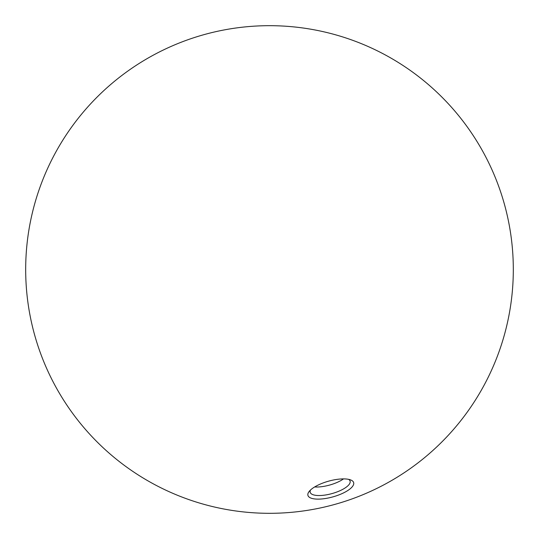<?xml version="1.0" encoding="UTF-8"?>
<svg xmlns="http://www.w3.org/2000/svg" width="539" height="539" viewBox="0 0 539 539"><rect width="100%" height="100%" fill="white"/><g stroke="black" fill="none" stroke-linecap="round" stroke-linejoin="round"><path stroke-width="0.81" d="M343.525 478.895A20.725 7.115 -15.6 0 1 318.071 486.993A20.725 7.115 -15.6 0 1 314.655 486.953M310.518 489.991A20.725 7.115 164.4 0 0 310.188 492.282A20.725 7.115 164.4 0 0 332.058 493.562A20.725 7.115 164.4 0 0 350.107 481.138A20.725 7.115 164.4 0 0 348.632 479.353M319.681 499.094A23.743 8.152 -15.6 0 1 309.238 491.359A23.743 8.152 -15.6 0 1 341.901 478.928A23.743 8.152 -15.6 0 1 350.444 479.851A23.743 8.152 -15.6 0 1 347.345 490.807A23.743 8.152 -15.6 0 1 319.681 499.094M71.835 126.759A243.81 243.81 0 0 0 244.719 512.05A243.81 243.81 0 0 0 491.945 169.691A243.81 243.81 0 0 0 71.835 126.759"/></g></svg>
